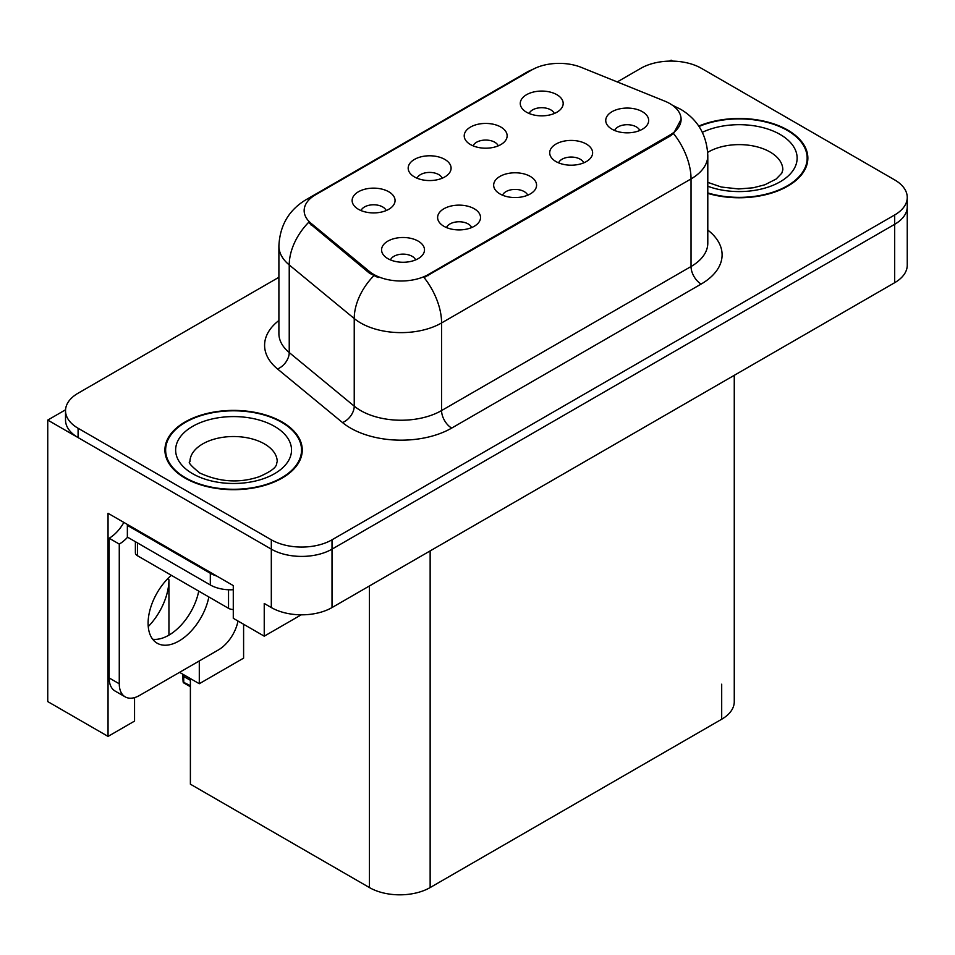 <?xml version="1.0" encoding="UTF-8"?>
<svg xmlns="http://www.w3.org/2000/svg" width="955" height="955" viewBox="0 0 955 955"><rect width="100%" height="100%" fill="white"/><g stroke="black" fill="none" stroke-linecap="round" stroke-linejoin="round"><path stroke-width="1.43" d="M527.685 195.214A12.881 7.437 0 0 0 524.223 191.597A12.881 7.437 0 0 0 511.534 189.711A12.881 7.437 0 0 0 502.557 195.214M530.288 176.412A21.464 12.391 0 0 0 502.796 175.028A21.464 12.391 0 0 0 495.681 190.427A21.464 12.391 0 0 0 499.943 193.925A21.464 12.391 0 0 0 534.549 190.427A21.464 12.391 0 0 0 530.288 176.412M442.201 178.215A12.881 7.437 0 0 0 438.739 174.598A12.881 7.437 0 0 0 426.061 172.712A12.881 7.437 0 0 0 417.072 178.215M444.815 159.413A21.464 12.391 0 0 0 417.311 158.029A21.464 12.391 0 0 0 410.208 173.428A21.464 12.391 0 0 0 414.458 176.938A21.464 12.391 0 0 0 449.065 173.428A21.464 12.391 0 0 0 444.815 159.413M471.639 227.565A12.881 7.437 0 0 0 468.177 223.948A12.881 7.437 0 0 0 455.499 222.061A12.881 7.437 0 0 0 446.51 227.565M474.253 208.763A21.464 12.391 0 0 0 446.749 207.378A21.464 12.391 0 0 0 439.646 222.778A21.464 12.391 0 0 0 443.896 226.287A21.464 12.391 0 0 0 478.503 222.778A21.464 12.391 0 0 0 474.253 208.763M415.592 259.927A12.881 7.437 0 0 0 412.13 256.31A12.881 7.437 0 0 0 399.453 254.424A12.881 7.437 0 0 0 390.476 259.927M418.206 241.126A21.464 12.391 0 0 0 390.702 239.741A21.464 12.391 0 0 0 383.6 255.14A21.464 12.391 0 0 0 387.861 258.638A21.464 12.391 0 0 0 422.468 255.14A21.464 12.391 0 0 0 418.206 241.126M583.72 162.851A12.881 7.437 0 0 0 580.27 159.234A12.881 7.437 0 0 0 567.58 157.348A12.881 7.437 0 0 0 558.603 162.851M586.334 144.05A21.464 12.391 0 0 0 558.842 142.665A21.464 12.391 0 0 0 551.727 158.064A21.464 12.391 0 0 0 555.989 161.574A21.464 12.391 0 0 0 590.596 158.064A21.464 12.391 0 0 0 586.334 144.05M639.766 130.501A12.881 7.437 0 0 0 636.317 126.884A12.881 7.437 0 0 0 623.627 124.998A12.881 7.437 0 0 0 614.65 130.501M642.381 111.699A21.464 12.391 0 0 0 614.877 110.314A21.464 12.391 0 0 0 607.774 125.714A21.464 12.391 0 0 0 612.036 129.212A21.464 12.391 0 0 0 646.642 125.714A21.464 12.391 0 0 0 642.381 111.699M554.282 113.502A12.881 7.437 0 0 0 550.832 109.885A12.881 7.437 0 0 0 538.143 107.999A12.881 7.437 0 0 0 529.165 113.502M556.896 94.7A21.464 12.391 0 0 0 529.404 93.315A21.464 12.391 0 0 0 522.289 108.715A21.464 12.391 0 0 0 526.551 112.224A21.464 12.391 0 0 0 561.158 108.715A21.464 12.391 0 0 0 556.896 94.7M498.235 145.864A12.881 7.437 0 0 0 494.786 142.235A12.881 7.437 0 0 0 482.096 140.361A12.881 7.437 0 0 0 473.119 145.864M500.85 127.051A21.464 12.391 0 0 0 473.358 125.678A21.464 12.391 0 0 0 466.243 141.077A21.464 12.391 0 0 0 470.505 144.575A21.464 12.391 0 0 0 505.111 141.077A21.464 12.391 0 0 0 500.85 127.051M386.154 210.578A12.881 7.437 0 0 0 382.692 206.949A12.881 7.437 0 0 0 370.015 205.074A12.881 7.437 0 0 0 361.038 210.578M388.769 191.764A21.464 12.391 0 0 0 361.265 190.391A21.464 12.391 0 0 0 354.162 205.791A21.464 12.391 0 0 0 358.423 209.288A21.464 12.391 0 0 0 393.03 205.791A21.464 12.391 0 0 0 388.769 191.764M669.801 103.57A38.63 22.299 0 0 0 664.632 101.075L581.332 67.399A38.63 22.299 0 0 0 531.863 69.906L315.472 194.844A38.63 22.299 0 0 0 304.156 210.613A38.63 22.299 0 0 0 311.139 223.398L369.466 271.495A38.63 22.299 0 0 0 428.425 274.467L669.801 135.109A38.63 22.299 0 0 0 681.106 119.339A38.63 22.299 0 0 0 669.801 103.57M65.561 409.791L47.75 420.081L271.316 549.149A42.915 24.782 0 0 0 332.018 549.149L894.68 224.306A42.915 24.782 0 0 0 907.25 206.781A42.915 24.782 0 0 1 894.68 224.306L332.018 549.149A42.915 24.782 0 0 1 271.316 549.149L78.095 437.593A42.915 24.782 0 0 1 65.525 420.081L65.525 410.734A42.915 24.782 0 0 0 78.095 428.258L271.316 539.802A42.915 24.782 0 0 0 332.018 539.802L894.68 214.959A42.915 24.782 0 0 0 907.25 197.434A42.915 24.782 0 0 0 894.68 179.91L701.459 68.354A42.915 24.782 0 0 0 640.757 68.354L617.264 81.927M672.738 61.12L671.114 60.177L669.491 61.12M47.75 420.081L47.75 701.591L108.046 736.401L108.046 513.289L233.283 585.594L233.283 618.303L264.237 636.173L264.237 603.465L271.316 607.559A42.915 24.782 0 0 0 332.018 607.559L894.68 282.704A42.915 24.782 0 0 0 907.25 265.192L907.25 197.434M301.243 614.817L264.237 636.173M734.264 375.327L734.264 701.71A42.915 24.782 180 0 1 721.693 719.234L430.144 887.565A42.915 24.782 180 0 1 369.442 887.565L190.391 784.186L190.391 678.587M179.564 672.332L199.297 683.72L243.597 658.138L243.597 624.26M134.548 697.616L134.548 721.097L108.046 736.401M199.297 683.72L199.297 660.944M148.252 626.576A45.78 26.43 120 0 0 168.94 579.757L167.507 578.933M168.94 635.123L168.94 579.757M707.798 193.388A68.676 39.644 0 0 0 807.858 158.124A68.676 39.644 0 0 0 787.756 130.095A68.676 39.644 0 0 0 698.762 126.084M282.143 422.003A68.676 39.644 0 0 0 207.307 413.408A68.676 39.644 0 0 0 164.917 450.044A68.676 39.644 0 0 0 185.031 478.073A68.676 39.644 0 0 0 259.867 486.668A68.676 39.644 0 0 0 302.257 450.044A68.676 39.644 0 0 0 282.143 422.003M165.633 453.673A68.676 39.644 0 0 0 165.394 454.711M681.106 119.339L673.538 133.545L669.801 136.267L424.08 277.571A50.078 28.913 60 0 1 441.58 322.945A57.228 33.043 180 0 1 360.644 322.945A57.228 33.043 180 0 1 354.233 318.54L289.234 264.941A57.228 33.043 180 0 1 278.896 245.996L278.896 333.605A57.228 33.043 0 0 0 289.234 352.55L354.233 406.15A57.228 33.043 0 0 0 360.644 410.555A57.228 33.043 0 0 0 441.58 410.555L691.038 266.529A57.228 33.043 0 0 0 707.798 243.167L707.798 155.558A57.228 33.043 180 0 1 691.038 178.919A50.078 28.913 -120 0 0 673.538 133.545M378.144 277.571L369.466 273.19L308.537 222.455A50.078 33.485 129.5 0 0 289.234 264.941L289.234 352.55A14.301 9.574 -50.5 0 1 277.523 368.976A71.53 41.304 180 0 1 278.896 320.51M278.896 277.284L78.095 393.209A42.915 24.782 0 0 0 65.525 410.734M301.78 454.711A68.676 39.644 0 0 0 301.541 453.673M807.381 162.804A68.676 39.644 0 0 0 807.154 161.765M183.67 674.708L183.754 681.846L183.133 682.073L182.584 674.075M183.133 682.073L190.391 685.678M182.978 674.302L182.978 676.379L182.632 674.099M190.391 680.306L183.754 676.474M171.315 575.292A43.632 25.188 120 0 0 149.207 613.158A43.632 25.188 120 0 0 157.145 643.192A43.632 25.188 120 0 0 178.955 641.032A43.632 25.188 120 0 0 208.847 596.959M198.736 591.121A43.632 25.188 -60 0 1 168.844 635.182A43.632 25.188 -60 0 1 152.681 639.241M238.01 621.037A28.614 16.521 -60 0 1 218.409 649.913L139.502 695.467A28.614 16.521 -60 0 1 125.201 696.875A28.614 16.521 -60 0 1 119.268 683.78L119.268 544.075L109.157 538.238A28.614 16.521 120 0 0 123.864 522.421M127.6 537.199A28.614 16.521 -60 0 1 119.268 544.075M125.201 696.875L115.078 691.038A28.614 16.521 -60 0 1 109.157 677.943L109.157 538.238M216.797 576.08A28.614 16.521 180 0 1 210.315 573.275L127.361 525.381A28.614 16.521 0 0 0 128.221 524.94M210.315 573.275L210.315 584.961A28.614 16.521 0 0 0 233.283 589.724M127.361 525.381L127.361 537.068L210.315 584.961M699.036 126.478A67.96 39.239 180 0 1 787.242 130.381A67.96 39.239 180 0 1 807.154 158.124A67.96 39.239 180 0 1 707.798 192.922M281.641 422.301A67.96 39.239 180 0 1 301.541 450.044A67.96 39.239 180 0 1 259.593 486.286A67.96 39.239 180 0 1 185.533 477.787A67.96 39.239 180 0 1 165.633 450.044A67.96 39.239 180 0 1 207.581 413.79A67.96 39.239 180 0 1 281.641 422.301M233.283 609.529A7.151 4.13 180 0 1 228.532 608.323L137.484 555.75A7.151 4.13 180 0 1 135.383 552.838L135.383 541.7M894.68 282.704L894.68 214.959M332.018 607.559L332.018 539.802M271.316 607.559L271.316 539.802M430.144 887.565L430.144 550.904M721.693 719.234L721.693 684.198M369.442 887.565L369.442 585.952M311.139 223.398L311.139 225.094M369.466 271.495L369.466 273.19M428.425 274.467L428.425 275.613M669.801 135.109L669.801 136.267M451.691 428.079A14.301 8.261 60 0 1 441.58 410.555L441.58 322.945L691.038 178.919L691.038 266.529A14.301 8.261 60 0 0 701.161 284.053L451.691 428.079A71.53 41.304 180 0 1 350.533 428.079A71.53 41.304 180 0 1 342.511 422.564L277.523 368.976M707.798 155.558C706.831 134.977 697.783 119.554 680.664 109.276L673.442 105.754A50.078 23.445 112 0 0 672.774 105.504M311.211 197.757A50.078 28.913 -120 0 0 306.018 199.714C288.899 209.993 279.863 225.416 278.896 245.996M306.018 199.714L527.661 71.744A50.078 28.913 60 0 1 531.457 70.145M373.739 275.84A50.078 33.485 129.5 0 0 354.233 318.54L354.233 406.15A14.301 9.574 -50.5 0 1 342.511 422.564M707.798 230.071A71.53 41.304 180 0 1 701.161 284.053M78.095 428.258L78.095 437.593M119.268 683.78L109.157 677.943M707.798 182.369L721.359 187.037L738.609 188.959L753.185 187.789L764.86 184.781L776.176 179.027L781.799 173.177L782.825 169.811A43.632 25.188 0 0 0 770.052 152A43.632 25.188 0 0 0 707.703 152.37M702.379 132.303A57.945 33.449 180 0 1 780.163 134.476A57.945 33.449 180 0 1 784.282 179.134A57.945 33.449 180 0 1 707.798 186.249M277.225 461.719A43.632 25.188 0 0 0 264.44 443.908A43.632 25.188 0 0 0 216.892 438.44A43.632 25.188 0 0 0 189.95 461.719C187.693 462.065 190.964 465.825 199.762 472.988C219.626 482.132 239.454 483.361 259.259 476.7C280.018 467.58 275.697 463.855 277.225 461.719M274.551 426.384A57.945 33.449 180 0 1 274.551 473.692A57.945 33.449 180 0 1 192.612 473.692A57.945 33.449 180 0 1 192.612 426.384A57.945 33.449 180 0 1 274.551 426.384M228.532 608.323L228.532 589.76M137.484 555.75L137.484 542.906M527.661 71.744L536.841 67.483M673.442 105.754L672.69 105.444M190.391 686.752L183.467 682.753M807.154 158.124L807.154 163.83M301.541 450.044L301.541 455.75M165.633 450.044L165.633 455.75"/></g></svg>
